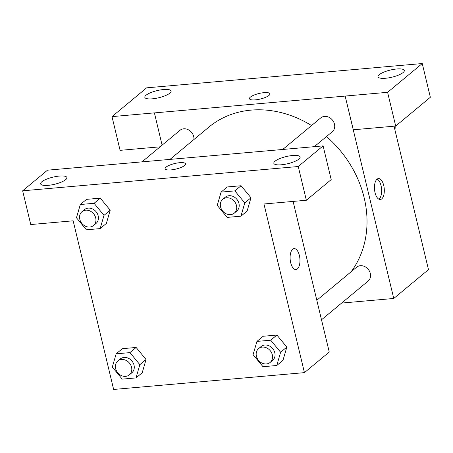 <?xml version="1.0" encoding="UTF-8"?>
<svg xmlns="http://www.w3.org/2000/svg" width="453" height="453" viewBox="0 0 453 453"><rect width="100%" height="100%" fill="white"/><g stroke="black" fill="none" stroke-linecap="round" stroke-linejoin="round"><path stroke-width="0.68" d="M394.959 130.011A24.02 20.266 -129.7 0 0 395.141 126.098M160.113 146.817L120.096 150.345L111.999 116.619L146.647 87.842L379.897 67.276M394.042 126.194L428.481 269.631L393.748 298.47L341.63 303.068M162.1 145.164L154.399 112.876L111.999 116.619M169.892 93.125A13.511 3.658 -13.5 0 0 171.104 91.025A13.511 3.658 -13.5 0 0 157.112 90.623A13.511 3.658 -13.5 0 0 144.83 97.333A13.511 3.658 -13.5 0 0 155.526 98.409A13.511 3.658 -13.5 0 0 169.892 93.125M377.015 179.201A10.51 4.875 -95 0 1 378.453 178.573A10.51 4.875 -95 0 1 384.235 188.612A10.51 4.875 -95 0 1 380.299 199.507A10.51 4.875 -95 0 1 374.722 191.081A10.51 4.875 -95 0 1 377.015 179.201M379.891 67.248L422.253 63.545L430.35 97.27L395.695 126.047L353.3 129.785L345.158 96.087L393.748 298.47M378.929 199.224A10.51 4.875 85 0 0 381.562 188.844A10.51 4.875 85 0 0 377.156 179.094M403.091 72.565A13.511 3.658 -13.5 0 0 404.308 70.464A13.511 3.658 -13.5 0 0 390.316 70.062A13.511 3.658 -13.5 0 0 378.029 76.772A13.511 3.658 -13.5 0 0 388.725 77.848A13.511 3.658 -13.5 0 0 403.091 72.565M395.695 126.047L387.598 92.316L345.197 96.059M422.253 63.545L387.598 92.316M255.339 99.864A10.51 2.843 166.5 0 1 249.461 98.714A10.51 2.843 166.5 0 1 259.02 93.494A10.51 2.843 166.5 0 1 269.903 93.805A10.51 2.843 166.5 0 1 255.339 99.864M154.36 112.91L345.158 96.087M269.903 93.811A10.51 2.843 -13.5 0 0 259.02 93.499A10.51 2.843 -13.5 0 0 249.461 98.714M321.505 319.778L368.119 281.075A9.009 7.599 -129.7 0 0 368.21 269.286A9.009 7.599 -129.7 0 0 356.607 267.213L316.817 300.254M193.901 139.547A9.009 7.599 -129.7 0 0 193.697 136.54A9.009 7.599 -129.7 0 0 187.95 129.581A9.009 7.599 -129.7 0 0 179.988 130.311L141.976 161.88M314.331 146.653L332.27 131.761A9.009 7.599 -129.7 0 0 334.467 124.128A9.009 7.599 -129.7 0 0 328.719 117.168A9.009 7.599 -129.7 0 0 320.758 117.899L282.785 149.433M351.115 271.772A102.095 86.127 -129.7 0 0 364.155 197.746A102.095 86.127 -129.7 0 0 326.494 136.557M311.545 125.555A102.095 86.127 -129.7 0 0 208.827 127.146L169.977 159.411M280.662 149.654L47.497 170.181L22.65 190.815L298.25 166.517L323.102 145.883L280.662 149.654M293.085 201.415L329.246 352.032L304.439 372.638L113.641 389.455L73.148 220.809L30.747 224.546L22.65 190.815M184.609 165.487A10.51 2.843 166.5 0 1 173.437 169.592A10.51 2.843 166.5 0 1 165.119 168.759A10.51 2.843 166.5 0 1 174.671 163.539A10.51 2.843 166.5 0 1 185.554 163.85A10.51 2.843 166.5 0 1 184.609 165.487M65.696 179.654A13.511 3.658 166.5 0 1 51.331 184.932A13.511 3.658 166.5 0 1 40.634 183.861A13.511 3.658 166.5 0 1 52.922 177.151A13.511 3.658 166.5 0 1 66.914 177.548A13.511 3.658 166.5 0 1 65.696 179.654M298.901 159.094A13.511 3.658 166.5 0 1 284.535 164.371A13.511 3.658 166.5 0 1 273.839 163.301A13.511 3.658 166.5 0 1 286.12 156.591A13.511 3.658 166.5 0 1 300.113 156.987A13.511 3.658 166.5 0 1 298.901 159.094M185.554 163.856A10.51 2.843 -13.5 0 0 174.671 163.544A10.51 2.843 -13.5 0 0 165.119 168.759M323.102 145.883L331.2 179.609L306.353 200.249L263.952 203.986L304.439 372.638M306.353 200.249L298.25 166.517M80.311 204.513L86.517 199.365L100.283 198.148L110.221 210.181L106.359 223.448L100.158 228.595L86.387 229.813L76.466 217.768L80.311 204.513L94.082 203.301L104.003 215.339L100.158 228.595M116.161 353.827L129.932 352.615L139.852 364.654L136.002 377.91L122.231 379.127L112.31 367.083L116.161 353.827L122.361 348.674L136.132 347.462L146.064 359.495M256.93 341.415L263.131 336.268L276.902 335.05L286.834 347.083L282.972 360.35L276.772 365.497L263 366.715L253.08 354.671L256.93 341.415L270.701 340.203L280.622 352.241L276.772 365.497M221.081 192.1L234.852 190.889L244.773 202.933L240.928 216.189L227.157 217.4L217.236 205.356L221.081 192.1L227.281 186.953L241.053 185.736L250.99 197.768M292.666 249.246A10.51 4.875 -95 0 1 294.105 248.618A10.51 4.875 -95 0 1 299.886 258.657A10.51 4.875 -95 0 1 295.951 269.552A10.51 4.875 -95 0 1 290.379 261.126A10.51 4.875 -95 0 1 292.666 249.246M295.951 269.552A10.51 4.875 85 0 0 299.88 258.657A10.51 4.875 85 0 0 294.105 248.618M270.124 362.445L272.604 360.39A9.009 7.599 -129.7 0 0 274.801 352.757A9.009 7.599 -129.7 0 0 269.054 345.798A9.009 7.599 -129.7 0 0 261.098 346.528L258.612 348.589A9.009 7.599 -129.7 0 0 258.521 360.373A9.009 7.599 -129.7 0 0 270.124 362.445A9.009 7.599 -129.7 0 0 272.321 354.818A9.009 7.599 -129.7 0 0 266.574 347.859A9.009 7.599 -129.7 0 0 258.612 348.589M263.131 336.268L276.902 335.05L286.823 347.094L280.622 352.241M270.701 340.203L276.902 335.05M129.354 374.858L131.834 372.796A9.009 7.599 -129.7 0 0 134.031 365.169A9.009 7.599 -129.7 0 0 128.284 358.204A9.009 7.599 -129.7 0 0 120.328 358.94L117.848 360.996A9.009 7.599 -129.7 0 0 117.752 372.785A9.009 7.599 -129.7 0 0 129.354 374.858A9.009 7.599 -129.7 0 0 131.551 367.23A9.009 7.599 -129.7 0 0 125.804 360.265A9.009 7.599 -129.7 0 0 117.848 360.996M122.361 348.674L136.132 347.462L146.053 359.506L142.208 372.762L136.002 377.91M129.932 352.615L136.132 347.462M139.852 364.654L146.053 359.506M234.28 213.137L236.76 211.075A9.009 7.599 -129.7 0 0 238.952 203.442A9.009 7.599 -129.7 0 0 233.21 196.483A9.009 7.599 -129.7 0 0 225.249 197.214L222.768 199.275A9.009 7.599 -129.7 0 0 222.678 211.058A9.009 7.599 -129.7 0 0 234.28 213.137A9.009 7.599 -129.7 0 0 236.472 205.503A9.009 7.599 -129.7 0 0 230.724 198.544A9.009 7.599 -129.7 0 0 222.768 199.275M227.281 186.953L241.053 185.736L250.973 197.78L247.128 211.036L240.928 216.189M234.852 190.889L241.053 185.736M244.773 202.933L250.973 197.78M93.511 225.543L95.991 223.488A9.009 7.599 -129.7 0 0 98.182 215.855A9.009 7.599 -129.7 0 0 92.44 208.895A9.009 7.599 -129.7 0 0 84.479 209.626L81.999 211.687A9.009 7.599 -129.7 0 0 81.908 223.471A9.009 7.599 -129.7 0 0 93.511 225.543A9.009 7.599 -129.7 0 0 95.702 217.916A9.009 7.599 -129.7 0 0 89.96 210.956A9.009 7.599 -129.7 0 0 81.999 211.687M86.517 199.365L100.283 198.148L110.209 210.192L104.003 215.339M94.082 203.301L100.283 198.148"/></g></svg>
